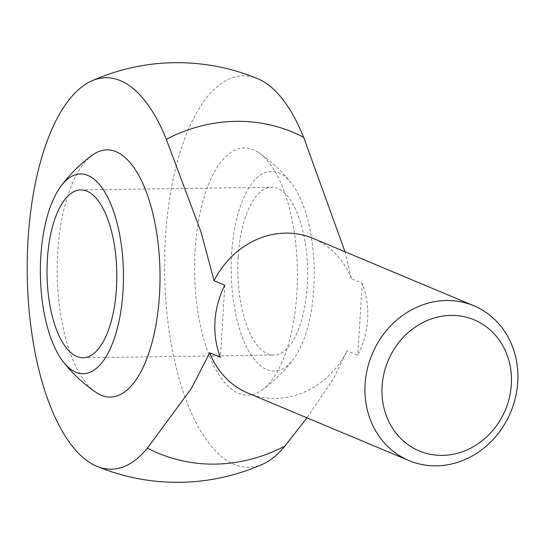 <?xml version="1.0" encoding="UTF-8"?>
<svg xmlns="http://www.w3.org/2000/svg" width="545" height="545" viewBox="0 0 545 545"><rect width="100%" height="100%" fill="white"/><g stroke="black" fill="none" stroke-linecap="round" stroke-linejoin="round"><path stroke-width="0.41" stroke-dasharray="2.73 2.04" d="M231.611 253.936A99.892 41.529 89.2 0 1 291.418 183.256A99.892 41.529 89.2 0 1 314.247 270.572A99.892 41.529 89.2 0 1 293.884 358.501A99.892 41.529 89.2 0 1 249.576 352.526A99.892 41.529 89.2 0 1 231.611 253.936M238.179 256.688A83.93 34.894 89.2 0 1 271.539 187.235A83.93 34.894 89.2 0 1 307.257 285.635A83.93 34.894 89.2 0 1 273.903 355.081A83.93 34.894 89.2 0 1 238.179 256.688M263.065 463.999A195.757 81.382 89.2 0 1 165.448 237.777A195.757 81.382 89.2 0 1 257.649 78.664M345.033 251.783L351.484 278.774L362.193 283.264A83.93 75.108 -67.3 0 1 367.616 319.186A83.93 75.108 -67.3 0 1 357.786 355.326L347.076 350.844L333.642 378.503L306.978 417.831M351.484 278.774A83.93 75.108 112.7 0 0 313.021 238.369M248.152 393.183A83.93 75.108 112.7 0 0 347.076 350.844M362.193 283.264L357.786 355.326M195.137 250.216A123.606 51.387 89.2 0 1 258.691 152.655A123.606 51.387 89.2 0 1 297.386 270.81A123.606 51.387 89.2 0 1 262.029 390.009A123.606 51.387 89.2 0 1 195.137 250.216M224.806 285.192L220.398 357.261M92.602 154.991A123.606 51.387 -90.8 0 0 57.239 274.19A123.606 51.387 -90.8 0 0 95.94 392.345M262.029 390.009A144.861 144.861 0 0 0 293.884 358.501M291.418 183.256A144.861 144.861 0 0 0 258.691 152.655M83.085 357.765L273.903 355.081M80.728 189.919L271.539 187.235"/><path stroke-width="0.82" d="M166.314 139.282A195.757 81.382 -90.8 0 0 91.56 81.001A195.757 81.382 -90.8 0 0 27.25 274.612A195.757 81.382 -90.8 0 0 96.976 466.336A195.757 81.382 -90.8 0 0 147.423 448.085L191.452 388.36L209.689 352.772L220.398 357.261A83.93 75.108 -67.3 0 1 224.806 285.192L214.096 280.709L201.01 232L166.314 139.282A174.012 155.734 112.7 0 1 303.701 137.347L345.033 251.783M91.56 81.001A209.825 209.825 0 0 1 257.635 78.657A195.757 81.382 89.2 0 1 303.701 137.347M306.978 417.831L284.81 446.157A195.757 81.382 89.2 0 1 263.065 463.999A209.825 209.825 0 0 1 96.983 466.336M517.75 382.1A83.93 75.108 112.7 0 0 473.857 305.759A83.93 75.108 112.7 0 0 372.146 354.141A83.93 75.108 112.7 0 0 408.988 460.58A83.93 75.108 112.7 0 0 517.75 382.1M473.857 305.759L313.021 238.369A83.93 75.108 112.7 0 0 214.096 280.709M209.689 352.772A83.93 75.108 112.7 0 0 248.152 393.183L408.988 460.58M63.206 361.744A144.861 144.861 0 0 0 95.94 392.345A123.606 51.387 -90.8 0 0 159.487 294.784A123.606 51.387 -90.8 0 0 92.602 154.991A144.861 144.861 0 0 0 60.74 186.499A99.892 41.529 -90.8 0 0 40.385 274.428A99.892 41.529 -90.8 0 0 63.206 361.744A99.892 41.529 -90.8 0 0 123.013 291.071A99.892 41.529 -90.8 0 0 105.049 192.48A99.892 41.529 -90.8 0 0 60.74 186.499M116.446 288.319A83.93 34.894 -90.8 0 0 80.728 189.919A83.93 34.894 -90.8 0 0 47.02 274.333A83.93 34.894 -90.8 0 0 83.085 357.765A83.93 34.894 -90.8 0 0 116.446 288.319M511.339 384.477A71.061 63.595 112.7 0 0 418.117 325.229A71.061 63.595 112.7 0 0 410.705 446.457A71.061 63.595 112.7 0 0 511.339 384.477M147.423 448.085A174.012 155.734 112.7 0 0 284.81 446.157"/></g></svg>
